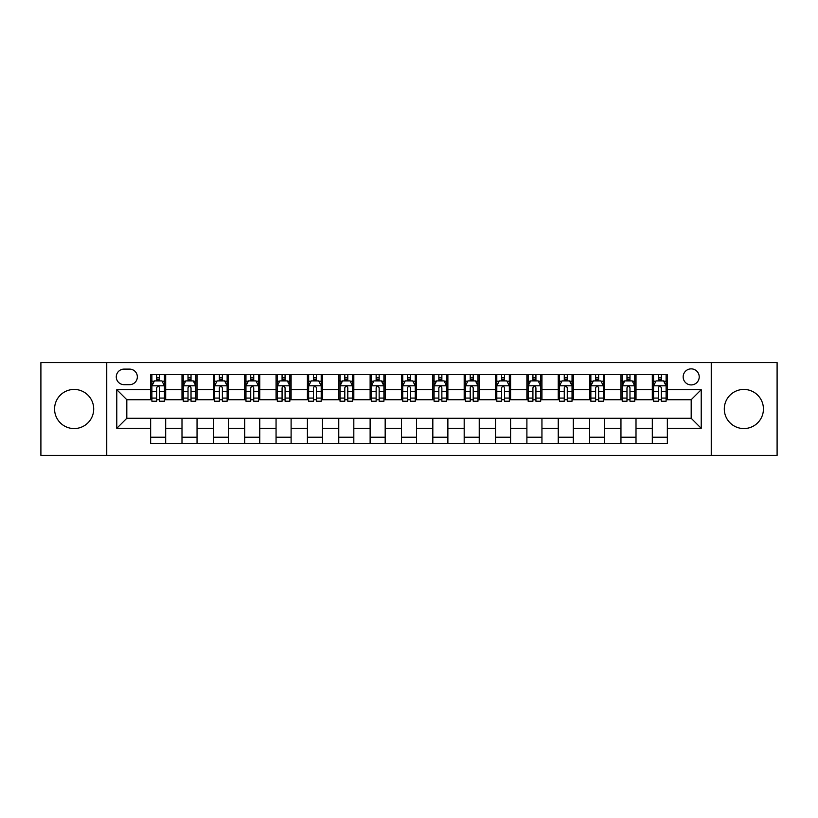 <?xml version="1.0" encoding="UTF-8"?>
<svg xmlns="http://www.w3.org/2000/svg" width="818" height="818" viewBox="0 0 818 818"><rect width="100%" height="100%" fill="white"/><g stroke="black" fill="none" stroke-linecap="round" stroke-linejoin="round"><path stroke-width="1.23" d="M743.869 389.44A19.56 19.56 0 0 0 724.298 409A19.56 19.56 0 0 0 743.869 428.56A19.56 19.56 0 0 0 763.429 409A19.56 19.56 0 0 0 743.869 389.44M74.131 389.44A19.56 19.56 0 0 0 54.571 409A19.56 19.56 0 0 0 74.131 428.56A19.56 19.56 0 0 0 93.702 409A19.56 19.56 0 0 0 74.131 389.44M691.19 368.867A8.027 8.027 0 0 0 683.163 376.894A8.027 8.027 0 0 0 691.19 384.92A8.027 8.027 0 0 0 699.216 376.894A8.027 8.027 0 0 0 691.19 368.867M711.251 455.401L777.1 455.401L777.1 362.599L711.251 362.599L711.251 455.401L106.749 455.401L106.749 362.599L40.9 362.599L40.9 455.401L106.749 455.401M124.05 384.664L129.571 384.664A7.771 7.771 0 0 0 137.342 376.894A7.771 7.771 0 0 0 129.571 369.112L124.05 369.112A7.771 7.771 0 0 0 116.279 376.894A7.771 7.771 0 0 0 124.05 384.664M711.251 362.599L106.749 362.599M150.645 428.315L116.78 428.315L116.78 389.685L150.645 389.685L150.645 399.716L126.81 399.716L126.81 418.284L150.645 418.284L150.645 443.489L667.355 443.489L667.355 418.284L691.19 418.284L691.19 399.716L667.355 399.716L667.355 389.685L701.22 389.685L701.22 428.315L667.355 428.315M667.355 389.685L667.355 374.511L150.645 374.511L150.645 389.685M652.314 374.511L652.314 399.716L653.562 399.716M658.326 399.716L661.343 399.716M666.108 399.716L667.355 399.716M652.314 399.716L634.748 399.716M620.954 374.511L620.954 399.716L622.212 399.716M626.977 399.716L629.983 399.716M620.954 399.716L603.398 399.716M589.604 374.511L589.604 399.716L590.852 399.716M595.616 399.716L598.633 399.716M589.604 399.716L572.038 399.716M558.244 374.511L558.244 399.716L559.502 399.716M564.267 399.716L567.273 399.716M558.244 399.716L540.688 399.716M526.894 374.511L526.894 399.716L528.142 399.716M532.917 399.716L535.923 399.716M526.894 399.716L509.338 399.716M495.534 374.511L495.534 399.716L496.792 399.716M501.557 399.716L504.573 399.716M495.534 399.716L477.978 399.716M464.184 374.511L464.184 399.716L465.442 399.716M470.207 399.716L473.213 399.716M464.184 399.716L446.628 399.716M432.824 374.511L432.824 399.716L434.082 399.716M438.847 399.716L441.863 399.716M432.824 399.716L415.268 399.716M401.474 374.511L401.474 399.716L402.732 399.716M407.497 399.716L410.503 399.716M401.474 399.716L383.918 399.716M370.125 374.511L370.125 399.716L371.372 399.716M376.137 399.716L379.153 399.716M370.125 399.716L352.558 399.716M338.764 374.511L338.764 399.716L340.022 399.716M344.787 399.716L347.793 399.716M338.764 399.716L321.208 399.716M307.415 374.511L307.415 399.716L308.662 399.716M313.427 399.716L316.443 399.716M307.415 399.716L289.858 399.716M276.055 374.511L276.055 399.716L277.312 399.716M282.077 399.716L285.083 399.716M276.055 399.716L258.498 399.716M244.705 374.511L244.705 399.716L245.962 399.716M250.727 399.716L253.733 399.716M244.705 399.716L227.148 399.716M213.345 374.511L213.345 399.716L214.602 399.716M219.367 399.716L222.384 399.716M213.345 399.716L195.788 399.716M181.995 374.511L181.995 399.716L183.252 399.716M188.017 399.716L191.023 399.716M181.995 399.716L164.438 399.716M150.645 399.716L151.892 399.716M156.657 399.716L159.674 399.716M150.645 418.284L165.686 418.284L165.686 443.489M667.355 418.284L165.686 418.284M165.686 374.511L165.686 399.716M150.645 380.779L151.892 380.779M156.657 380.779L159.674 380.779M164.438 380.779L165.686 380.779M150.645 437.221L165.686 437.221M181.995 418.284L181.995 443.489M197.046 374.511L197.046 399.716M181.995 380.779L183.252 380.779M188.017 380.779L191.023 380.779M195.788 380.779L197.046 380.779M197.046 418.284L197.046 443.489M181.995 437.221L197.046 437.221M213.345 418.284L213.345 443.489M228.396 418.284L228.396 443.489M213.345 437.221L228.396 437.221M228.396 374.511L228.396 399.716M213.345 380.779L214.602 380.779M219.367 380.779L222.384 380.779M227.148 380.779L228.396 380.779M244.705 418.284L244.705 443.489M259.756 418.284L259.756 443.489M244.705 437.221L259.756 437.221M259.756 374.511L259.756 399.716M244.705 380.779L245.962 380.779M250.727 380.779L253.733 380.779M258.498 380.779L259.756 380.779M276.055 418.284L276.055 443.489M291.106 418.284L291.106 443.489M276.055 437.221L291.106 437.221M291.106 374.511L291.106 399.716M276.055 380.779L277.312 380.779M282.077 380.779L285.083 380.779M289.858 380.779L291.106 380.779M307.415 418.284L307.415 443.489M322.466 418.284L322.466 443.489M307.415 437.221L322.466 437.221M322.466 374.511L322.466 399.716M307.415 380.779L308.662 380.779M313.427 380.779L316.443 380.779M321.208 380.779L322.466 380.779M338.764 418.284L338.764 443.489M353.816 418.284L353.816 443.489M338.764 437.221L353.816 437.221M353.816 374.511L353.816 399.716M338.764 380.779L340.022 380.779M344.787 380.779L347.793 380.779M352.558 380.779L353.816 380.779M370.125 418.284L370.125 443.489M385.176 418.284L385.176 443.489M370.125 437.221L385.176 437.221M385.176 374.511L385.176 399.716M370.125 380.779L371.372 380.779M376.137 380.779L379.153 380.779M383.918 380.779L385.176 380.779M401.474 418.284L401.474 443.489M416.526 418.284L416.526 443.489M401.474 437.221L416.526 437.221M416.526 374.511L416.526 399.716M401.474 380.779L402.732 380.779M407.497 380.779L410.503 380.779M415.268 380.779L416.526 380.779M432.824 418.284L432.824 443.489M447.875 418.284L447.875 443.489M432.824 437.221L447.875 437.221M447.875 374.511L447.875 399.716M432.824 380.779L434.082 380.779M438.847 380.779L441.863 380.779M446.628 380.779L447.875 380.779M464.184 418.284L464.184 443.489M479.236 418.284L479.236 443.489M464.184 437.221L479.236 437.221M479.236 374.511L479.236 399.716M464.184 380.779L465.442 380.779M470.207 380.779L473.213 380.779M477.978 380.779L479.236 380.779M495.534 418.284L495.534 443.489M510.585 418.284L510.585 443.489M495.534 437.221L510.585 437.221M510.585 374.511L510.585 399.716M495.534 380.779L496.792 380.779M501.557 380.779L504.573 380.779M509.338 380.779L510.585 380.779M526.894 418.284L526.894 443.489M541.945 418.284L541.945 443.489M526.894 437.221L541.945 437.221M541.945 374.511L541.945 399.716M526.894 380.779L528.142 380.779M532.917 380.779L535.923 380.779M540.688 380.779L541.945 380.779M558.244 418.284L558.244 443.489M573.295 418.284L573.295 443.489M558.244 437.221L573.295 437.221M573.295 374.511L573.295 399.716M558.244 380.779L559.502 380.779M564.267 380.779L567.273 380.779M572.038 380.779L573.295 380.779M589.604 418.284L589.604 443.489M604.655 418.284L604.655 443.489M589.604 437.221L604.655 437.221M604.655 374.511L604.655 399.716M589.604 380.779L590.852 380.779M595.616 380.779L598.633 380.779M603.398 380.779L604.655 380.779M620.954 418.284L620.954 443.489M636.005 418.284L636.005 443.489M620.954 437.221L636.005 437.221M636.005 374.511L636.005 399.716M620.954 380.779L622.212 380.779M626.977 380.779L629.983 380.779M634.748 380.779L636.005 380.779M652.314 418.284L652.314 443.489M652.314 437.221L667.355 437.221M652.314 380.779L653.562 380.779M658.326 380.779L661.343 380.779M666.108 380.779L667.355 380.779M126.81 399.716L116.78 389.685M126.81 418.284L116.78 428.315M701.22 389.685L691.19 399.716M701.22 428.315L691.19 418.284M159.674 377.773L156.657 377.773M164.438 398.08L159.674 398.08L159.674 401.229L164.438 401.229L164.438 385.922L161.923 380.902L154.408 380.902L151.892 385.922L151.892 401.229L156.657 401.229L156.657 398.08L151.892 398.08M151.892 385.922L151.892 374.511M164.438 385.922L164.438 374.511M156.657 380.902L156.657 374.511M159.674 374.511L159.674 380.902M159.674 398.08L159.674 387.804C158.672 385.871 157.669 385.871 156.657 387.804L156.657 398.08M191.023 377.773L188.017 377.773M195.788 398.08L191.023 398.08L191.023 401.229L195.788 401.229L195.788 385.922L193.283 380.902L185.758 380.902L183.252 385.922L183.252 401.229L188.017 401.229L188.017 398.08L183.252 398.08M183.252 385.922L183.252 374.511M195.788 385.922L195.788 374.511M188.017 380.902L188.017 374.511M191.023 374.511L191.023 380.902M191.023 398.08L191.023 387.804C190.021 385.871 189.019 385.871 188.017 387.804L188.017 398.08M222.384 377.773L219.367 377.773M227.148 398.08L222.384 398.08L222.384 401.229L227.148 401.229L227.148 385.922L224.633 380.902L217.107 380.902L214.602 385.922L214.602 401.229L219.367 401.229L219.367 398.08L214.602 398.08M214.602 385.922L214.602 374.511M227.148 385.922L227.148 374.511M219.367 380.902L219.367 374.511M222.384 374.511L222.384 380.902M222.384 398.08L222.384 387.804C221.381 385.871 220.369 385.871 219.367 387.804L219.367 398.08M253.733 377.773L250.727 377.773M258.498 398.08L253.733 398.08L253.733 401.229L258.498 401.229L258.498 385.922L255.993 380.902L248.468 380.902L245.962 385.922L245.962 401.229L250.727 401.229L250.727 398.08L245.962 398.08M245.962 385.922L245.962 374.511M258.498 385.922L258.498 374.511M250.727 380.902L250.727 374.511M253.733 374.511L253.733 380.902M253.733 398.08L253.733 387.804C252.731 385.871 251.729 385.871 250.727 387.804L250.727 398.08M285.083 377.773L282.077 377.773M289.858 398.08L285.083 398.08L285.083 401.229L289.858 401.229L289.858 385.922L287.343 380.902L279.817 380.902L277.312 385.922L277.312 401.229L282.077 401.229L282.077 398.08L277.312 398.08M277.312 385.922L277.312 374.511M289.858 385.922L289.858 374.511M282.077 380.902L282.077 374.511M285.083 374.511L285.083 380.902M285.083 398.08L285.083 387.804C284.081 385.871 283.079 385.871 282.077 387.804L282.077 398.08M316.443 377.773L313.427 377.773M321.208 398.08L316.443 398.08L316.443 401.229L321.208 401.229L321.208 385.922L318.703 380.902L311.177 380.902L308.662 385.922L308.662 401.229L313.427 401.229L313.427 398.08L308.662 398.08M308.662 385.922L308.662 374.511M321.208 385.922L321.208 374.511M313.427 380.902L313.427 374.511M316.443 374.511L316.443 380.902M316.443 398.08L316.443 387.804C315.441 385.871 314.439 385.871 313.427 387.804L313.427 398.08M347.793 377.773L344.787 377.773M352.558 398.08L347.793 398.08L347.793 401.229L352.558 401.229L352.558 385.922L350.053 380.902L342.527 380.902L340.022 385.922L340.022 401.229L344.787 401.229L344.787 398.08L340.022 398.08M340.022 385.922L340.022 374.511M352.558 385.922L352.558 374.511M344.787 380.902L344.787 374.511M347.793 374.511L347.793 380.902M347.793 398.08L347.793 387.804C346.791 385.871 345.789 385.871 344.787 387.804L344.787 398.08M379.153 377.773L376.137 377.773M383.918 398.08L379.153 398.08L379.153 401.229L383.918 401.229L383.918 385.922L381.413 380.902L373.887 380.902L371.372 385.922L371.372 401.229L376.137 401.229L376.137 398.08L371.372 398.08M371.372 385.922L371.372 374.511M383.918 385.922L383.918 374.511M376.137 380.902L376.137 374.511M379.153 374.511L379.153 380.902M379.153 398.08L379.153 387.804C378.151 385.871 377.149 385.871 376.137 387.804L376.137 398.08M410.503 377.773L407.497 377.773M415.268 398.08L410.503 398.08L410.503 401.229L415.268 401.229L415.268 385.922L412.763 380.902L405.237 380.902L402.732 385.922L402.732 401.229L407.497 401.229L407.497 398.08L402.732 398.08M402.732 385.922L402.732 374.511M415.268 385.922L415.268 374.511M407.497 380.902L407.497 374.511M410.503 374.511L410.503 380.902M410.503 398.08L410.503 387.804C409.501 385.871 408.499 385.871 407.497 387.804L407.497 398.08M441.863 377.773L438.847 377.773M446.628 398.08L441.863 398.08L441.863 401.229L446.628 401.229L446.628 385.922L444.113 380.902L436.587 380.902L434.082 385.922L434.082 401.229L438.847 401.229L438.847 398.08L434.082 398.08M434.082 385.922L434.082 374.511M446.628 385.922L446.628 374.511M438.847 380.902L438.847 374.511M441.863 374.511L441.863 380.902M441.863 398.08L441.863 387.804C440.861 385.871 439.859 385.871 438.847 387.804L438.847 398.08M473.213 377.773L470.207 377.773M477.978 398.08L473.213 398.08L473.213 401.229L477.978 401.229L477.978 385.922L475.473 380.902L467.947 380.902L465.442 385.922L465.442 401.229L470.207 401.229L470.207 398.08L465.442 398.08M465.442 385.922L465.442 374.511M477.978 385.922L477.978 374.511M470.207 380.902L470.207 374.511M473.213 374.511L473.213 380.902M473.213 398.08L473.213 387.804C472.211 385.871 471.209 385.871 470.207 387.804L470.207 398.08M504.573 377.773L501.557 377.773M509.338 398.08L504.573 398.08L504.573 401.229L509.338 401.229L509.338 385.922L506.823 380.902L499.297 380.902L496.792 385.922L496.792 401.229L501.557 401.229L501.557 398.08L496.792 398.08M496.792 385.922L496.792 374.511M509.338 385.922L509.338 374.511M501.557 380.902L501.557 374.511M504.573 374.511L504.573 380.902M504.573 398.08L504.573 387.804C503.571 385.871 502.559 385.871 501.557 387.804L501.557 398.08M535.923 377.773L532.917 377.773M540.688 398.08L535.923 398.08L535.923 401.229L540.688 401.229L540.688 385.922L538.183 380.902L530.657 380.902L528.142 385.922L528.142 401.229L532.917 401.229L532.917 398.08L528.142 398.08M528.142 385.922L528.142 374.511M540.688 385.922L540.688 374.511M532.917 380.902L532.917 374.511M535.923 374.511L535.923 380.902M535.923 398.08L535.923 387.804C534.921 385.871 533.919 385.871 532.917 387.804L532.917 398.08M567.273 377.773L564.267 377.773M572.038 398.08L567.273 398.08L567.273 401.229L572.038 401.229L572.038 385.922L569.533 380.902L562.007 380.902L559.502 385.922L559.502 401.229L564.267 401.229L564.267 398.08L559.502 398.08M559.502 385.922L559.502 374.511M572.038 385.922L572.038 374.511M564.267 380.902L564.267 374.511M567.273 374.511L567.273 380.902M567.273 398.08L567.273 387.804C566.271 385.871 565.269 385.871 564.267 387.804L564.267 398.08M598.633 377.773L595.616 377.773M603.398 398.08L598.633 398.08L598.633 401.229L603.398 401.229L603.398 385.922L600.893 380.902L593.367 380.902L590.852 385.922L590.852 401.229L595.616 401.229L595.616 398.08L590.852 398.08M590.852 385.922L590.852 374.511M603.398 385.922L603.398 374.511M595.616 380.902L595.616 374.511M598.633 374.511L598.633 380.902M598.633 398.08L598.633 387.804C597.631 385.871 596.629 385.871 595.616 387.804L595.616 398.08M629.983 377.773L626.977 377.773M634.748 398.08L629.983 398.08L629.983 401.229L634.748 401.229L634.748 385.922L632.242 380.902L624.717 380.902L622.212 385.922L622.212 401.229L626.977 401.229L626.977 398.08L622.212 398.08M622.212 385.922L622.212 374.511M634.748 385.922L634.748 374.511M626.977 380.902L626.977 374.511M629.983 374.511L629.983 380.902M629.983 398.08L629.983 387.804C628.981 385.871 627.979 385.871 626.977 387.804L626.977 398.08M661.343 377.773L658.326 377.773M666.108 398.08L661.343 398.08L661.343 401.229L666.108 401.229L666.108 385.922L663.592 380.902L656.077 380.902L653.562 385.922L653.562 401.229L658.326 401.229L658.326 398.08L653.562 398.08M653.562 385.922L653.562 374.511M666.108 385.922L666.108 374.511M658.326 380.902L658.326 374.511M661.343 374.511L661.343 380.902M661.343 398.08L661.343 387.804C660.341 385.871 659.339 385.871 658.326 387.804L658.326 398.08M181.995 428.315L165.686 428.315M181.995 389.685L165.686 389.685M213.345 389.685L197.046 389.685M213.345 428.315L197.046 428.315M244.705 389.685L228.396 389.685M244.705 428.315L228.396 428.315M276.055 389.685L259.756 389.685M276.055 428.315L259.756 428.315M307.415 389.685L291.106 389.685M307.415 428.315L291.106 428.315M338.764 389.685L322.466 389.685M338.764 428.315L322.466 428.315M370.125 389.685L353.816 389.685M370.125 428.315L353.816 428.315M401.474 389.685L385.176 389.685M401.474 428.315L385.176 428.315M432.824 389.685L416.526 389.685M432.824 428.315L416.526 428.315M464.184 389.685L447.875 389.685M464.184 428.315L447.875 428.315M495.534 389.685L479.236 389.685M495.534 428.315L479.236 428.315M526.894 389.685L510.585 389.685M526.894 428.315L510.585 428.315M558.244 389.685L541.945 389.685M558.244 428.315L541.945 428.315M589.604 389.685L573.295 389.685M589.604 428.315L573.295 428.315M620.954 389.685L604.655 389.685M620.954 428.315L604.655 428.315M652.314 389.685L636.005 389.685M652.314 428.315L636.005 428.315M164.377 385.799L151.954 385.799M151.892 381.208L154.254 381.208M162.076 381.208L164.438 381.208M156.657 391.352L151.892 391.352M164.438 391.352L159.674 391.352M159.674 379.368L156.657 379.368M195.727 385.799L183.314 385.799M183.252 381.208L185.604 381.208M193.437 381.208L195.788 381.208M188.017 391.352L183.252 391.352M195.788 391.352L191.023 391.352M191.023 379.368L188.017 379.368M227.087 385.799L214.664 385.799M214.602 381.208L216.964 381.208M224.786 381.208L227.148 381.208M219.367 391.352L214.602 391.352M227.148 391.352L222.384 391.352M222.384 379.368L219.367 379.368M258.437 385.799L246.024 385.799M245.962 381.208L248.314 381.208M256.136 381.208L258.498 381.208M250.727 391.352L245.962 391.352M258.498 391.352L253.733 391.352M253.733 379.368L250.727 379.368M289.787 385.799L277.374 385.799M277.312 381.208L279.674 381.208M287.496 381.208L289.858 381.208M282.077 391.352L277.312 391.352M289.858 391.352L285.083 391.352M285.083 379.368L282.077 379.368M321.147 385.799L308.734 385.799M308.662 381.208L311.024 381.208M318.846 381.208L321.208 381.208M313.427 391.352L308.662 391.352M321.208 391.352L316.443 391.352M316.443 379.368L313.427 379.368M352.497 385.799L340.084 385.799M340.022 381.208L342.374 381.208M350.206 381.208L352.558 381.208M344.787 391.352L340.022 391.352M352.558 391.352L347.793 391.352M347.793 379.368L344.787 379.368M383.857 385.799L371.433 385.799M371.372 381.208L373.734 381.208M381.556 381.208L383.918 381.208M376.137 391.352L371.372 391.352M383.918 391.352L379.153 391.352M379.153 379.368L376.137 379.368M415.207 385.799L402.793 385.799M402.732 381.208L405.084 381.208M412.916 381.208L415.268 381.208M407.497 391.352L402.732 391.352M415.268 391.352L410.503 391.352M410.503 379.368L407.497 379.368M446.567 385.799L434.143 385.799M434.082 381.208L436.444 381.208M444.266 381.208L446.628 381.208M438.847 391.352L434.082 391.352M446.628 391.352L441.863 391.352M441.863 379.368L438.847 379.368M477.916 385.799L465.503 385.799M465.442 381.208L467.794 381.208M475.626 381.208L477.978 381.208M470.207 391.352L465.442 391.352M477.978 391.352L473.213 391.352M473.213 379.368L470.207 379.368M509.266 385.799L496.853 385.799M496.792 381.208L499.154 381.208M506.976 381.208L509.338 381.208M501.557 391.352L496.792 391.352M509.338 391.352L504.573 391.352M504.573 379.368L501.557 379.368M540.626 385.799L528.213 385.799M528.142 381.208L530.504 381.208M538.326 381.208L540.688 381.208M532.917 391.352L528.142 391.352M540.688 391.352L535.923 391.352M535.923 379.368L532.917 379.368M571.976 385.799L559.563 385.799M559.502 381.208L561.864 381.208M569.686 381.208L572.038 381.208M564.267 391.352L559.502 391.352M572.038 391.352L567.273 391.352M567.273 379.368L564.267 379.368M603.336 385.799L590.913 385.799M590.852 381.208L593.214 381.208M601.036 381.208L603.398 381.208M595.616 391.352L590.852 391.352M603.398 391.352L598.633 391.352M598.633 379.368L595.616 379.368M634.686 385.799L622.273 385.799M622.212 381.208L624.563 381.208M632.396 381.208L634.748 381.208M626.977 391.352L622.212 391.352M634.748 391.352L629.983 391.352M629.983 379.368L626.977 379.368M666.046 385.799L653.623 385.799M653.562 381.208L655.924 381.208M663.746 381.208L666.108 381.208M658.326 391.352L653.562 391.352M666.108 391.352L661.343 391.352M661.343 379.368L658.326 379.368"/></g></svg>
